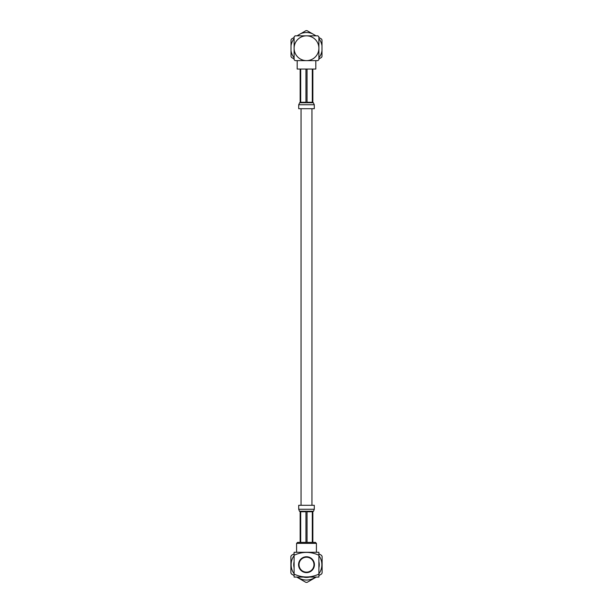 <?xml version="1.0" encoding="UTF-8"?>
<svg xmlns="http://www.w3.org/2000/svg" width="613" height="613" viewBox="0 0 613 613"><rect width="100%" height="100%" fill="white"/><g stroke="black" fill="none" stroke-linecap="round" stroke-linejoin="round"><path stroke-width="0.92" d="M311.956 505.296L311.956 108.708M314.4 565.362A7.931 7.931 0 0 0 314.423 565.002L313.879 564.688L314.423 564.366A7.931 7.931 0 0 0 314.4 564.006L313.818 563.761L314.323 563.378A7.931 7.931 0 0 0 314.254 563.025L313.641 562.849L314.101 562.405A7.931 7.931 0 0 0 313.986 562.06L313.358 561.968L313.749 561.47A7.931 7.931 0 0 0 313.595 561.148L312.967 561.133L313.289 560.588A7.931 7.931 0 0 0 313.097 560.282L312.469 560.351L312.722 559.769A7.931 7.931 0 0 0 312.492 559.493L311.879 559.638L312.063 559.025A7.931 7.931 0 0 0 311.795 558.78L311.205 559.002L311.304 558.374A7.931 7.931 0 0 0 311.013 558.167L310.454 558.458L310.477 557.822A7.931 7.931 0 0 0 310.163 557.646L309.642 558.014L309.588 557.378A7.931 7.931 0 0 0 309.251 557.248L308.776 557.669L308.646 557.048A7.931 7.931 0 0 0 308.293 556.956L307.879 557.439L307.672 556.842A7.931 7.931 0 0 0 307.312 556.796L306.96 557.324L306.684 556.757A7.931 7.931 0 0 0 306.316 556.757L306.04 557.324L305.688 556.796A7.931 7.931 0 0 0 305.328 556.842L305.121 557.439L304.707 556.956A7.931 7.931 0 0 0 304.354 557.048L304.224 557.669L303.749 557.248A7.931 7.931 0 0 0 303.412 557.378L303.358 558.014L302.837 557.646A7.931 7.931 0 0 0 302.523 557.822L302.546 558.458L301.987 558.167A7.931 7.931 0 0 0 301.696 558.374L301.795 559.002L301.205 558.78A7.931 7.931 0 0 0 300.937 559.025L301.121 559.638L300.508 559.493A7.931 7.931 0 0 0 300.278 559.769L300.531 560.351L299.903 560.282A7.931 7.931 0 0 0 299.711 560.588L300.033 561.133L299.405 561.148A7.931 7.931 0 0 0 299.251 561.47L299.642 561.968L299.014 562.06A7.931 7.931 0 0 0 298.899 562.405L299.359 562.849L298.746 563.025A7.931 7.931 0 0 0 298.677 563.378L299.182 563.761L298.6 564.006A7.931 7.931 0 0 0 298.577 564.366L299.121 564.688L298.577 565.002A7.931 7.931 0 0 0 298.6 565.362L299.182 565.607L298.677 565.991A7.931 7.931 0 0 0 298.746 566.351L299.359 566.519L298.899 566.964A7.931 7.931 0 0 0 299.014 567.309L299.642 567.4L299.251 567.899A7.931 7.931 0 0 0 299.405 568.228L300.033 568.236L299.711 568.78A7.931 7.931 0 0 0 299.903 569.086L300.531 569.025L300.278 569.6A7.931 7.931 0 0 0 300.508 569.883L301.121 569.738L300.937 570.343A7.931 7.931 0 0 0 301.205 570.588L301.795 570.366L301.696 570.994A7.931 7.931 0 0 0 301.987 571.209L302.546 570.91L302.523 571.546A7.931 7.931 0 0 0 302.837 571.722L303.358 571.362L303.412 571.99A7.931 7.931 0 0 0 303.749 572.128L304.224 571.699L304.354 572.32A7.931 7.931 0 0 0 304.707 572.412L305.121 571.929L305.328 572.527A7.931 7.931 0 0 0 305.688 572.573L306.04 572.044L306.316 572.619A7.931 7.931 0 0 0 306.684 572.619L306.96 572.044L307.312 572.573A7.931 7.931 0 0 0 307.672 572.527L307.879 571.929L308.293 572.412A7.931 7.931 0 0 0 308.646 572.32L308.776 571.699L309.251 572.128A7.931 7.931 0 0 0 309.588 571.99L309.642 571.362L310.163 571.722A7.931 7.931 0 0 0 310.477 571.546L310.454 570.91L311.013 571.209A7.931 7.931 0 0 0 311.304 570.994L311.205 570.366L311.795 570.588A7.931 7.931 0 0 0 312.063 570.343L311.879 569.738L312.492 569.883A7.931 7.931 0 0 0 312.722 569.6L312.469 569.025L313.097 569.086A7.931 7.931 0 0 0 313.289 568.78L312.967 568.236L313.595 568.228A7.931 7.931 0 0 0 313.749 567.899L313.358 567.4L313.986 567.309A7.931 7.931 0 0 0 314.101 566.964L313.641 566.519L314.254 566.351A7.931 7.931 0 0 0 314.323 565.991L313.818 565.607L314.4 565.362M318.89 553.815L321.48 555.309A17.677 17.677 0 0 1 322.116 556.397L322.116 572.971A17.677 17.677 0 0 1 321.48 574.067L318.89 575.561M316.262 577.078L307.128 582.35A17.677 17.677 0 0 1 305.872 582.35L296.738 577.078M294.11 575.561L291.52 574.067A17.677 17.677 0 0 1 290.884 572.971L290.884 556.397A17.677 17.677 0 0 1 291.52 555.309L294.11 553.815M318.89 573.783A15.371 15.371 0 0 0 318.89 555.593M294.11 555.593A15.371 15.371 0 0 0 294.11 573.783M297.405 577.078A15.371 15.371 0 0 0 315.595 577.078M294.11 567.73A12.758 12.758 0 0 1 294.11 561.638M318.89 561.638A12.758 12.758 0 0 1 318.89 567.73M309.542 577.078A12.758 12.758 0 0 1 303.458 577.078M318.89 574.113L318.89 555.255C310.584 551.439 302.324 551.439 294.11 555.255L294.11 574.113C302.324 577.929 310.584 577.929 318.89 574.113L318.89 577.078L294.11 577.078L294.11 574.113M294.11 555.255L294.11 552.29L318.89 552.29L318.89 555.255M314.431 564.688A7.931 7.931 0 0 0 302.531 557.815A7.931 7.931 0 0 0 302.531 571.554A7.931 7.931 0 0 0 314.431 564.688M296.585 543.371L297.573 542.375L315.427 542.375L316.415 543.371L296.585 543.371L296.585 552.29M316.415 543.371L316.415 552.29M312.852 542.375L312.852 511.74L313.35 511.242L311.343 511.242L312.301 511.74L312.301 542.375M300.699 542.375L300.699 511.74L301.657 511.242L299.65 511.242L300.148 511.74L300.148 542.375M307.052 542.375L307.052 511.74L308.515 511.242L304.5 511.242L305.948 511.74L305.948 542.375M304.5 511.242L301.657 511.242M311.343 511.242L308.515 511.242M314.285 509.265L298.715 509.265L298.715 505.296L314.285 505.296L314.285 509.265L313.542 511.242M312.301 69.047L312.301 102.264L311.343 102.762L313.35 102.762L312.852 102.264L312.852 69.047M305.948 69.047L305.948 102.264L304.492 102.762L308.515 102.762L307.052 102.264L307.052 69.047M300.148 69.047L300.148 102.264L299.65 102.762L301.65 102.762L300.699 102.264L300.699 69.047M306.96 102.754L306.025 102.762M308.515 102.762L311.343 102.762M301.657 102.762L304.492 102.762M313.35 102.762L314.285 104.746L298.715 104.746L299.65 102.762M314.285 104.746L314.285 108.708L298.715 108.708L298.715 104.746M297.182 69.047L315.818 69.047L315.818 60.626L306.5 60.626L317.902 60.626L318.89 59.63L318.89 48.228A12.39 12.39 0 0 1 306.5 60.626A12.39 12.39 0 0 1 294.11 48.228L294.11 59.63L295.098 60.626L306.5 60.626L297.182 60.626L297.182 69.047M317.902 35.838L295.098 35.838L294.11 36.826L294.11 48.228A12.39 12.39 0 0 1 306.5 35.838A12.39 12.39 0 0 1 318.89 48.228L318.89 36.826L317.902 35.838M318.89 58.963L321.442 57.492A17.578 17.578 0 0 0 321.994 56.542L321.994 39.922A17.578 17.578 0 0 0 321.442 38.971L318.89 37.5M316.017 35.838L307.052 30.658A17.578 17.578 0 0 0 305.948 30.658L296.983 35.838M294.11 37.5L291.558 38.971A17.578 17.578 0 0 0 291.006 39.922L291.006 56.542A17.578 17.578 0 0 0 291.558 57.492L294.11 58.963M300.891 33.577A15.685 15.685 0 0 1 312.109 33.577L307.052 30.658M321.994 56.542L321.994 50.703A15.685 15.685 0 0 1 318.89 57.844M291.006 39.922L291.006 45.76A15.685 15.685 0 0 1 294.11 38.611M321.994 45.76A15.685 15.685 0 0 0 318.89 38.611M291.006 50.703A15.685 15.685 0 0 0 294.11 57.844M312.301 511.74L307.052 511.74M305.948 511.74L300.699 511.74M306.025 511.242L306.975 511.242M311.956 511.242L311.488 511.242M307.052 102.264L312.301 102.264M300.699 102.264L305.948 102.264M301.044 102.762L301.512 102.762M301.044 505.296L301.044 108.708M298.715 509.265L299.458 511.242"/></g></svg>

